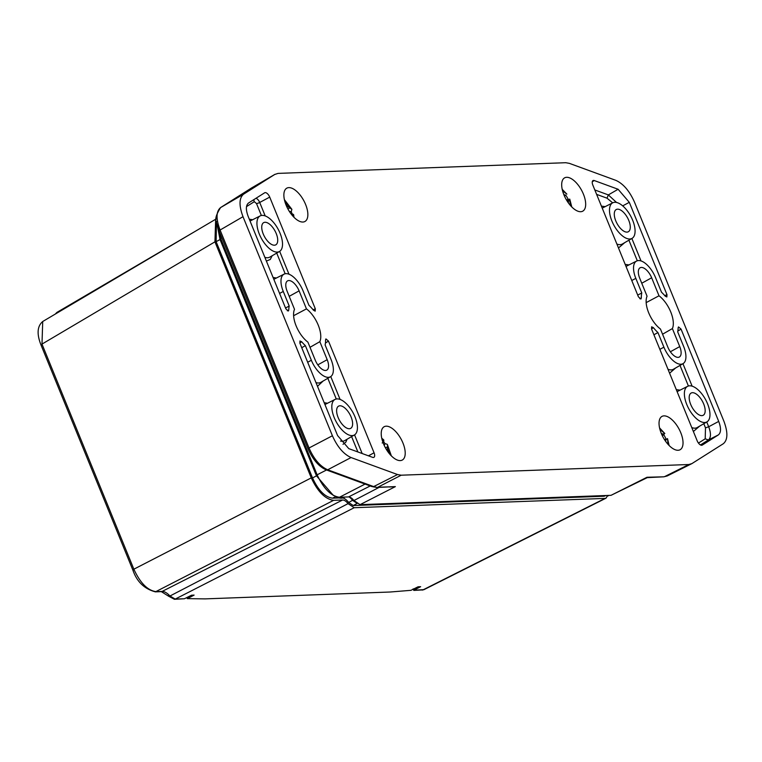 <?xml version="1.0" encoding="UTF-8"?>
<svg xmlns="http://www.w3.org/2000/svg" width="762" height="762" viewBox="0 0 762 762"><rect width="100%" height="100%" fill="white"/><g stroke="black" fill="none" stroke-linecap="round" stroke-linejoin="round"><path stroke-width="1.14" d="M647.729 477.412L611.019 495.329L360.064 504.654L353.92 500.529A8.849 4.181 61.5 0 0 348.548 496.929L339.461 497.262C331.041 496.1 323.593 488.613 317.125 474.812L220.694 238.525L217.78 227.238M335.928 496.662A24.032 11.354 61.5 0 0 343.986 497.5L344.786 497.062M353.92 500.529L379.095 487.394M360.064 504.654L395.364 486.613L389.611 487.004M646.7 477.669L663.816 476.812L667.131 475.983L664.607 476.612L688.858 464.515L401.203 475.202L397.526 474.545L373.666 486.594L371.799 486.537L326.298 469.906L327.689 469.783L373.666 486.594M274.634 174.508L278.044 173.393L565.69 162.706L569.376 163.363L615.839 180.356C623.306 183.728 629.526 190.995 634.498 202.149L723.9 421.215C728.043 432.397 727.853 439.903 723.319 443.722L691.896 463.61L688.858 464.515M401.203 475.202L377.771 487.261L395.364 486.613L376.98 487.47L373.58 486.423M667.798 347.034L660.444 329.022A21.498 10.163 -118.5 0 1 647.062 296.228L639.709 278.216A11.63 5.496 -118.5 0 1 640.194 267.738A11.63 5.496 -118.5 0 1 651.653 277.778L659.006 295.789A21.498 10.163 -118.5 0 1 672.389 328.574L679.742 346.586A11.63 5.496 -118.5 0 1 679.39 356.997A11.63 5.496 -118.5 0 1 667.798 347.034M294.513 309.324L287.16 291.313A11.63 5.496 -118.5 0 1 287.645 280.835A11.63 5.496 -118.5 0 1 299.104 290.865L306.457 308.877A21.498 10.163 -118.5 0 1 319.84 341.671L327.184 359.683A11.63 5.496 -118.5 0 1 326.841 370.094A11.63 5.496 -118.5 0 1 315.239 360.131L307.896 342.119A21.498 10.163 -118.5 0 1 294.513 309.324M678.056 450.275A18.974 8.963 -118.5 0 1 662.226 435.531A18.974 8.963 -118.5 0 1 661.864 416.471A18.974 8.963 -118.5 0 1 678.913 428.796A18.974 8.963 -118.5 0 1 679.98 449.799A18.974 8.963 -118.5 0 1 678.056 450.275M302.885 222.037A18.974 8.963 -118.5 0 1 287.055 207.283A18.974 8.963 -118.5 0 1 286.693 188.224A18.974 8.963 -118.5 0 1 303.743 200.549A18.974 8.963 -118.5 0 1 304.81 221.552A18.974 8.963 -118.5 0 1 302.885 222.037M400.24 460.6A18.974 8.963 -118.5 0 1 384.41 445.846A18.974 8.963 -118.5 0 1 384.048 426.787A18.974 8.963 -118.5 0 1 401.098 439.112A18.974 8.963 -118.5 0 1 402.165 460.115A18.974 8.963 -118.5 0 1 400.24 460.6M580.701 211.712A18.974 8.963 -118.5 0 1 564.871 196.967A18.974 8.963 -118.5 0 1 564.509 177.908A18.974 8.963 -118.5 0 1 581.558 190.224A18.974 8.963 -118.5 0 1 582.625 211.236A18.974 8.963 -118.5 0 1 580.701 211.712M683.057 363.636A19.221 9.087 61.5 0 1 663.902 347.177L657.939 332.565A29.089 13.745 -118.5 0 1 653.425 327.679L651.615 326.812L651.577 329.06L697.173 440.788A5.058 2.391 -118.5 0 0 702.154 445.16A5.058 2.391 -118.5 0 0 702.25 445.103L718.356 434.912C721.109 432.645 721.223 428.139 718.709 421.405L681.028 329.07L678.485 326.917L678.132 327.784A29.089 13.745 -118.5 0 1 677.675 331.832L683.638 346.443A19.221 9.087 61.5 0 1 683.057 363.636L673.379 369.284A19.555 9.239 61.5 0 1 667.988 369.265M641.328 298.047L640.89 299.037L638.432 296.847L592.836 185.109A5.058 2.391 -118.5 0 1 592.988 180.584A5.058 2.391 -118.5 0 1 594.293 180.556L618.115 189.262L629.307 202.34L666.988 294.675L666.855 296.961L665.216 296.132A29.089 13.745 -118.5 0 0 661.511 292.237L655.549 277.625A19.221 9.087 61.5 0 0 636.622 261.042A19.221 9.087 61.5 0 0 635.822 278.359L641.785 292.97A29.089 13.745 -118.5 0 0 641.328 298.047L639.775 298.723M301.685 341.767A29.089 13.745 -118.5 0 0 305.391 345.662L311.353 360.274A19.221 9.087 61.5 0 0 330.508 376.733A19.221 9.087 61.5 0 0 331.079 359.54L325.117 344.929A29.089 13.745 -118.5 0 0 325.574 339.862L325.926 338.909L328.47 341.062L374.066 452.799A5.058 2.391 -118.5 0 1 373.856 457.352A5.058 2.391 -118.5 0 1 372.608 457.343L348.786 448.637L337.595 435.569L299.914 343.233L299.952 340.985L301.685 341.767L299.828 343.005M288.769 310.115L288.331 311.02L285.874 308.829L248.193 216.494C245.678 209.76 245.793 205.264 248.536 202.997L264.643 192.796A5.058 2.391 -118.5 0 1 264.681 192.776A5.058 2.391 -118.5 0 1 269.719 197.11L315.325 308.848L315.182 311.144L313.477 310.22A29.089 13.745 -118.5 0 0 308.962 305.333L303 290.722A19.221 9.087 61.5 0 0 284.064 274.139A19.221 9.087 61.5 0 0 283.264 291.455L289.227 306.067A29.089 13.745 -118.5 0 0 288.769 310.115L287.303 310.772M251.622 187.928L274.996 174.298L243.583 194.177C239.049 198.006 238.858 205.502 243.002 216.684L332.403 435.759C337.375 446.913 343.595 454.171 351.063 457.552L397.526 474.545M667.131 475.993L691.896 463.61M611.019 495.329L647.005 477.26L663.816 476.812M672.389 328.574L662.569 334.213M659.006 295.789L646.166 302.619M319.84 341.671L310.01 347.31M306.457 308.877L293.608 315.716M657.939 332.565L653.92 334.785M637.708 295.084L641.785 292.97M305.391 345.662L301.733 347.682M285.531 307.981L289.227 306.067M686.962 466.096L667.483 475.812M332.403 435.759L309.029 447.989C313.963 459.2 320.183 466.458 327.689 469.783L351.063 457.552M251.755 187.843L220.666 207.521C216.065 211.312 215.865 218.818 220.085 230.029L309.029 447.989L308.42 448.98M339.938 405.784A12.649 5.972 61.5 0 0 338.652 406.108A12.649 5.972 61.5 0 0 339.366 420.11A12.649 5.972 61.5 0 0 350.73 428.33A12.649 5.972 61.5 0 0 350.491 415.614A12.649 5.972 61.5 0 0 339.938 405.784M265.052 222.275A12.649 5.972 61.5 0 0 263.766 222.59A12.649 5.972 61.5 0 0 264.481 236.601A12.649 5.972 61.5 0 0 275.844 244.812A12.649 5.972 61.5 0 0 275.596 232.105A12.649 5.972 61.5 0 0 265.052 222.275M653.425 327.679L651.539 328.946M617.601 209.179A12.649 5.972 61.5 0 0 616.315 209.493A12.649 5.972 61.5 0 0 617.029 223.504A12.649 5.972 61.5 0 0 628.393 231.715A12.649 5.972 61.5 0 0 628.155 219.008A12.649 5.972 61.5 0 0 617.601 209.179M692.487 392.687A12.649 5.972 61.5 0 0 691.21 393.011A12.649 5.972 61.5 0 0 691.925 407.013A12.649 5.972 61.5 0 0 703.288 415.233A12.649 5.972 61.5 0 0 703.04 402.517A12.649 5.972 61.5 0 0 692.487 392.687M337.128 398.907A20.231 9.563 61.5 0 0 335.07 399.412A20.231 9.563 61.5 0 0 336.213 421.824A20.231 9.563 61.5 0 0 354.397 434.969A20.231 9.563 61.5 0 0 354.016 414.633A20.231 9.563 61.5 0 0 337.128 398.907M262.242 215.389A20.231 9.563 61.5 0 0 260.185 215.903A20.231 9.563 61.5 0 0 261.328 238.306A20.231 9.563 61.5 0 0 279.511 251.46A20.231 9.563 61.5 0 0 279.121 231.124A20.231 9.563 61.5 0 0 262.242 215.389M676.304 389.649L680.066 390.144M699.63 426.139L693.382 431.492M601.418 206.131L605.18 206.626M624.745 242.621L618.487 247.974M324.183 402.698L327.517 403.241M347.081 439.236L345.815 442.179L343.005 444.313M272.186 255.718L270.272 259.471L266.386 261.08M249.288 219.189L252.622 219.723M614.791 202.292A20.231 9.563 61.5 0 0 612.734 202.806A20.231 9.563 61.5 0 0 613.877 225.209A20.231 9.563 61.5 0 0 632.06 238.363A20.231 9.563 61.5 0 0 631.679 218.027A20.231 9.563 61.5 0 0 614.791 202.292M689.686 385.81A20.231 9.563 61.5 0 0 687.629 386.315A20.231 9.563 61.5 0 0 688.772 408.727A20.231 9.563 61.5 0 0 706.955 421.872A20.231 9.563 61.5 0 0 706.564 401.536A20.231 9.563 61.5 0 0 689.686 385.81M217.38 225.866L220.037 239.544L316.468 475.831L333.413 495.5M349.139 496.967A11.382 5.382 -118.5 0 1 352.568 500.329L357.168 503.415M216.475 221.532L216.122 241.678L312.544 477.965C318.354 490.471 325.06 497.205 332.651 498.167L339.09 497.929M342.871 497.957A11.382 5.382 -118.5 0 1 348.653 502.463L353.254 505.549L604.209 496.224L605.942 495.519M216.218 218.951L215.665 219.246L214.941 241.84L311.267 477.888C317.735 491.69 325.183 499.167 333.604 500.339L342.624 499.996A8.982 4.248 -118.5 0 1 348.063 503.634L354.178 507.721L605.057 498.405L606.038 498.158L607.647 495.452M348.063 503.634L169.955 596.008L175.222 599.094L184.423 598.751L191.576 595.198L194.11 595.103L187.309 598.627L205.045 598.884L390.115 592.017L410.975 590.321L418.1 586.788L420.634 586.692L413.766 590.245L413.109 588.893M311.267 477.888L133.855 569.195C140.275 583.121 147.714 590.598 156.191 591.645L162.125 591.426A15.011 7.096 -118.5 0 1 169.955 596.008L168.431 595.522M42.72 321.488L41.986 344.091L133.855 569.195L133.245 570.186M193.9 232.105L56.959 312.382L55.836 313.734M413.804 590.226L423.986 589.645L606.038 498.158M187.309 598.627L186.861 597.541M184.423 598.751L174.384 599.294M605.057 498.405L423.005 589.883L413.795 590.407L413.318 589.159M566.576 200.149L568.052 199.111A16.554 7.82 -118.5 0 0 565.785 195.186L564.471 196.11M564.375 195.891L565.785 195.186M563.794 194.615L565.385 195.053M562.204 189.319L566.861 194.12L562.566 190.805M571.786 206.959L569.747 199.101L568.481 200.396L568.385 202.911M570.738 205.845L569.443 199.596L568.052 199.111M567.014 200.863L568.481 200.396M664.464 439.579L667.102 438.941L666.007 439.522L665.588 441.265M669.141 445.522L667.502 438.626L668.093 444.417M664.693 439.931L666.007 439.522M665.969 438.855A16.554 7.82 61.5 0 0 663.845 434.845L662.264 435.607M661.321 433.502L663.121 434.054L664.264 433.588L663.845 434.845M661.978 434.997L663.121 434.054M659.559 427.892L664.816 433.53L659.921 429.377M293.97 217.284L293.627 214.646L290.97 213.789M292.027 213.779A16.554 7.82 61.5 0 0 291.265 211.712L289.284 211.322M285.693 204.083L287.636 206.464L291.884 209.331L284.388 199.644M291.017 208.569L284.712 201.111L286.007 203.93M286.893 206.94L287.636 206.464M287.988 209.112L289.436 207.988M291.265 211.712L291.884 209.331M384.229 445.465L385 443.589A16.554 7.82 -118.5 0 0 383.657 441.789M383.105 442.798L383.819 439.988L381.743 438.207M382.162 442.941L383.419 442.532M387.487 445.484L387.391 449.447L390.277 454.828L387.325 444.351L385 443.589M385.372 447.713L387.096 447.113M386.582 449.799L387.391 449.447M220.694 238.525L221.904 237.811M317.125 474.812L326.517 469.983M339.461 497.262L365.074 484.08M348.548 496.929L370.208 485.956M679.742 346.586L670.379 351.758M651.653 277.778L641.766 283.235M289.208 296.332L299.104 290.865M327.184 359.683L317.821 364.855M663.902 347.177L659.854 349.339M718.356 434.912L708.355 439.969L700.478 444.951M718.709 421.405L708.689 426.768C711.156 433.349 711.041 437.75 708.355 439.969L705.202 438.807L698.459 443.074M681.028 329.07L677.809 331.156M682.952 363.703L692.125 386.163M706.745 421.996L708.689 426.768L705.488 427.853L705.202 438.807M592.293 181.708L594.293 180.556M635.822 278.359L631.774 280.521M636.622 261.042L626.621 266.1A19.555 9.239 61.5 0 0 626.031 266.462M629.307 202.34L622.687 205.873M631.86 238.477L641.023 260.937M664.769 295.618L666.988 294.675M618.115 189.262L608.343 194.91L616.544 202.473M594.817 189.957L608.343 194.91L607.009 198.177L612.667 202.844M374.066 452.799L368.417 455.819M328.47 341.062L325.441 343.052M330.765 376.571L340.09 399.44M354.549 434.873L362.169 453.533M311.353 360.274L307.667 362.245M315.963 382.553A19.555 9.239 61.5 0 0 320.821 382.372L330.508 376.733M283.264 291.455L279.587 293.427M284.064 274.139L274.063 279.197A19.555 9.239 61.5 0 0 273.834 279.321M269.719 197.11L259.709 202.463L265.205 215.922M279.664 251.365L288.988 274.225M313.115 309.772L315.325 308.848M255.937 198.31A4.724 2.229 -118.5 0 1 259.709 202.463A2.534 0.505 -22.2 0 1 256.508 203.549L261.376 215.494M220.485 207.635L243.583 194.177M243.002 216.684L220.085 230.029L219.475 231.019M326.298 469.897C319.078 466.83 312.992 459.819 308.038 448.866L219.085 230.905C218.37 222.113 211.141 222.609 220.599 207.559L251.689 187.881M669.598 373.218L675.637 367.96M680.009 365.417L688.41 386.01M703.802 423.71L705.488 427.853M628.955 264.919L625.192 264.404M628.907 240.201L637.308 260.766M596.617 194.377L607.009 198.177M327.822 378.304L336.271 399.002M351.606 436.597L357.883 451.961M317.497 386.324L323.088 381.057M276.406 278.016L273.072 277.454M276.72 253.079L285.159 273.758M254.098 199.482A2.534 2.229 -122.3 0 0 254.298 201.682L256.508 203.549M246.517 206.607L254.298 201.682M340.5 441.055A20.564 9.715 61.5 0 0 342.386 441.255A20.564 9.715 61.5 0 0 344.719 440.607L354.397 434.969M264.862 257.337A20.564 9.715 61.5 0 0 267.5 257.747A20.564 9.715 61.5 0 0 269.824 257.099L279.511 251.46M706.955 421.872L697.268 427.511A20.564 9.715 -118.5 0 1 691.782 427.568M677.132 391.668A20.564 9.715 -118.5 0 1 677.628 391.373L687.629 386.315M622.392 243.992A20.564 9.715 -118.5 0 1 616.887 244.05M602.237 208.159A20.564 9.715 -118.5 0 1 602.732 207.864L612.734 202.806M216.122 241.678L220.037 239.544M605.485 495.529L604.209 496.224M356.978 503.52L353.254 505.549M352.568 500.329L348.653 502.463M335.623 496.548L332.651 498.167M316.468 475.831L312.544 477.965M354.178 507.721L175.222 599.094L174.431 599.294L168.507 596.151L161.334 591.636L155.362 591.855M342.624 499.996L162.125 591.426A2.534 2.172 87.9 0 1 161.334 591.636M333.604 500.339L155.4 591.855C144.332 588.921 136.817 581.663 132.864 570.071L40.996 344.967C36.652 333.994 37.233 326.165 42.729 321.497L215.665 219.246M214.941 241.84L41.986 344.091L41.377 345.072M292.798 214.017L292.922 216.17M382.105 439.693L383.886 441.007M372.78 486.756L376.98 487.47M335.07 399.412L325.069 404.47M260.185 215.903L250.184 220.961M632.06 238.363L622.383 244.002M608.99 495.405L607.505 496.148M55.359 314.02L56.817 312.468M422.215 590.093L423.986 589.636M391.335 455.847L387.325 444.351"/></g></svg>
